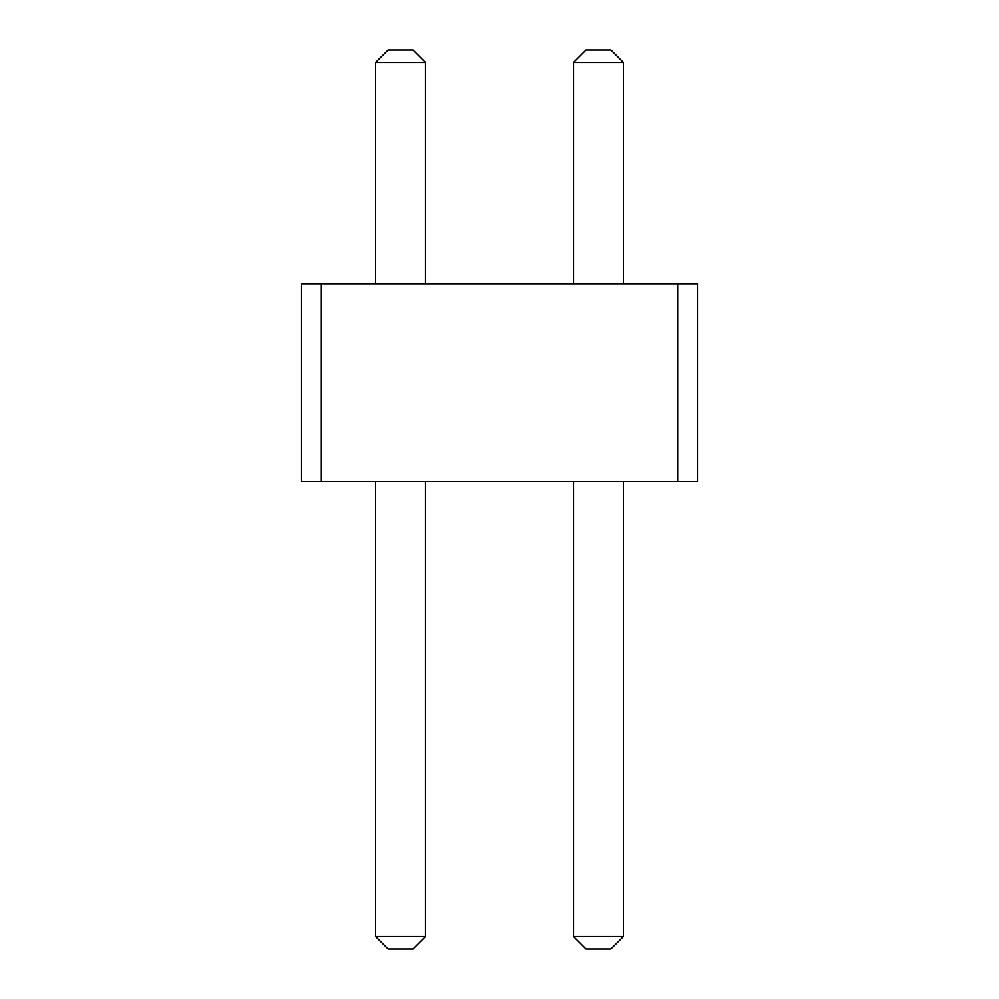 <?xml version="1.0" encoding="UTF-8"?>
<svg xmlns="http://www.w3.org/2000/svg" width="999" height="999" viewBox="0 0 999 999"><rect width="100%" height="100%" fill="white"/><g stroke="black" fill="none" stroke-linecap="round" stroke-linejoin="round"><path stroke-width="1.5" d="M321.391 283.691L321.391 481.58L301.611 481.58L301.611 283.691L677.609 283.691L677.609 481.58L321.391 481.58M677.609 481.58L697.389 481.58L697.389 283.691L677.609 283.691M375.624 283.691L375.624 62.413L425.487 62.413L425.487 283.691M573.513 283.691L573.513 62.413L623.376 62.413L623.376 283.691M425.487 481.58L425.487 936.587L413.024 949.05L388.087 949.05L375.624 936.587L425.487 936.587M375.624 481.58L375.624 936.587M623.376 481.58L623.376 936.587L610.913 949.05L585.976 949.05L573.513 936.587L623.376 936.587M573.513 481.58L573.513 936.587M375.624 62.413L388.087 49.95L413.024 49.95L425.487 62.413M573.513 62.413L585.976 49.95L610.913 49.95L623.376 62.413"/></g></svg>
